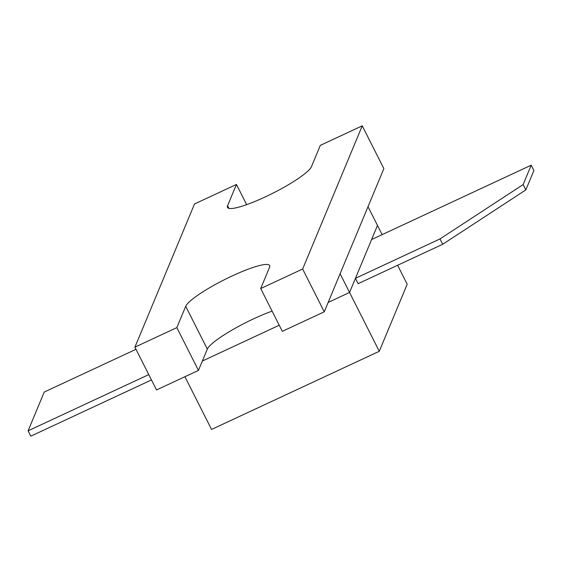 <?xml version="1.0" encoding="UTF-8"?>
<svg xmlns="http://www.w3.org/2000/svg" width="562" height="562" viewBox="0 0 562 562"><rect width="100%" height="100%" fill="white"/><g stroke="black" fill="none" stroke-linecap="round" stroke-linejoin="round"><path stroke-width="0.84" d="M397.615 265.278L407.19 284.246L379.28 351.292L211.544 429.438L184.919 376.723M246.655 204.652L236.447 184.441L194.515 203.978L134.908 347.161L156.524 389.944L198.456 370.414L176.84 327.625L185.713 306.318A47.089 7.77 153.2 0 1 228.151 277.86A47.089 7.77 153.2 0 1 269.676 265.552A47.089 7.77 153.2 0 1 269.577 267.252L260.712 288.552L282.321 331.341L324.26 311.805L302.644 269.015L362.244 125.832L383.86 168.621L340.101 273.736L368.012 206.69L382.132 234.635M355.444 278.316L358.149 283.662L442.687 244.28L439.99 238.927L355.451 278.316L349.557 292.458L379.28 351.292M349.557 292.458L328.159 302.426L349.557 292.458L340.101 273.736L324.26 311.805M279.237 325.222L202.362 361.036L279.23 325.222M439.99 238.927L523.131 184.575L531.195 165.193L371.587 239.553L355.451 278.316M531.195 165.193L533.9 170.539L525.828 189.921L442.687 244.28M377.474 225.411L371.587 239.553M135.997 349.304L44.236 392.051L28.1 430.815L148.775 374.601M151.473 379.947L30.805 436.168L28.1 430.815M525.828 189.921L523.131 184.575M198.456 370.414L207.329 349.107A47.089 7.77 153.2 0 1 272.113 311.13M362.244 125.832L320.312 145.368L311.446 166.668A47.089 7.77 153.2 0 1 269.008 195.126A47.089 7.77 153.2 0 1 227.484 207.434A47.089 7.77 153.2 0 1 227.582 205.741L236.447 184.441M260.712 288.552L302.644 269.015M134.908 347.161L176.84 327.625M228.903 208.369L227.582 205.741M207.329 349.107L185.713 306.318"/></g></svg>
